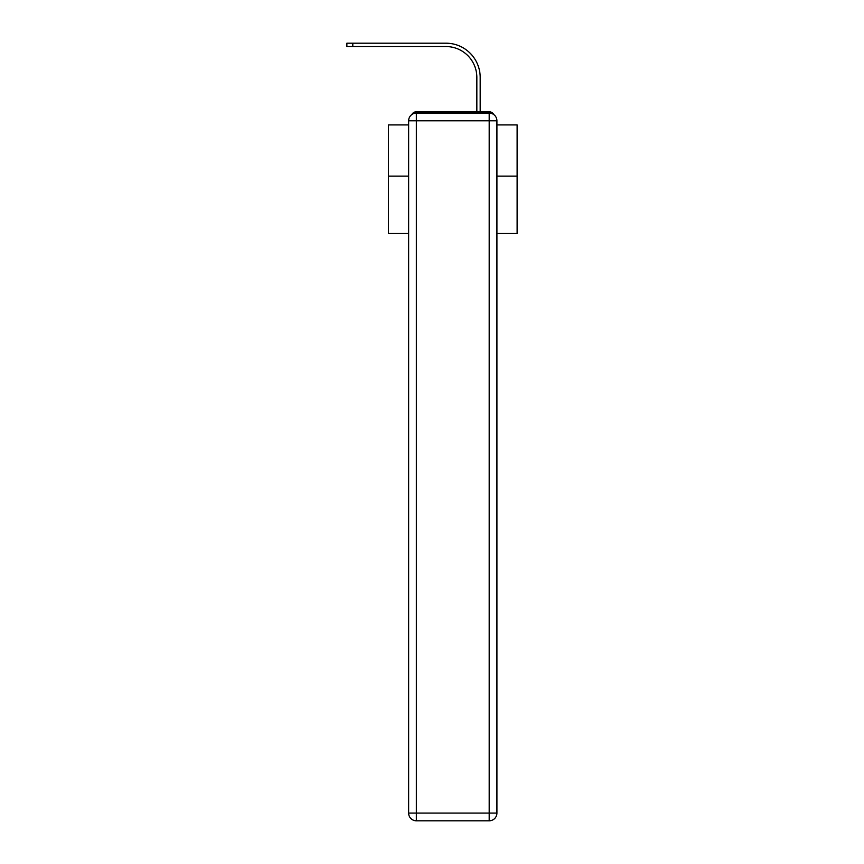<?xml version="1.0" encoding="UTF-8"?>
<svg xmlns="http://www.w3.org/2000/svg" width="864" height="864" viewBox="0 0 864 864"><rect width="100%" height="100%" fill="white"/><g stroke="black" fill="none" stroke-linecap="round" stroke-linejoin="round"><path stroke-width="1.3" d="M496.919 233.518L517.126 233.518L517.126 124.913L496.919 124.913M408.64 176.126L388.444 176.126L388.444 124.913L408.64 124.913M388.444 176.126L388.444 233.518L408.64 233.518M493.776 114.577A5.152 5.152 0 0 0 489.197 111.78L416.362 111.78A5.152 5.152 0 0 0 411.793 114.577M517.126 176.126L496.919 176.126M416.362 111.78L432.713 111.78M472.856 111.78L476.842 111.78L476.842 77.425A30.888 30.888 0 0 0 445.964 46.548A30.888 30.888 0 0 1 476.842 77.425A30.888 30.888 0 0 0 445.964 46.548A30.888 30.888 0 0 1 476.842 77.425A30.888 30.888 0 0 0 445.964 46.548A30.888 30.888 0 0 1 476.842 77.425A30.888 30.888 0 0 0 445.964 46.548A30.888 30.888 0 0 1 476.842 77.425A30.888 30.888 0 0 0 445.964 46.548A30.888 30.888 0 0 1 476.842 77.425A30.888 30.888 0 0 0 445.964 46.548A30.888 30.888 0 0 1 476.842 77.425A30.888 30.888 0 0 0 445.964 46.548A30.888 30.888 0 0 1 476.842 77.425A30.888 30.888 0 0 0 445.964 46.548A30.888 30.888 0 0 1 476.842 77.425A30.888 30.888 0 0 0 445.964 46.548A30.888 30.888 0 0 1 476.842 77.425A30.888 30.888 0 0 0 445.964 46.548A30.888 30.888 0 0 1 476.842 77.425A30.888 30.888 0 0 0 445.964 46.548A30.888 30.888 0 0 1 476.842 77.425A30.888 30.888 0 0 0 445.964 46.548A30.888 30.888 0 0 1 476.842 77.425A30.888 30.888 0 0 0 445.964 46.548A30.888 30.888 0 0 1 476.842 77.425A30.888 30.888 0 0 0 445.964 46.548A30.888 30.888 0 0 1 476.842 77.425A30.888 30.888 0 0 0 445.964 46.548A30.888 30.888 0 0 1 476.842 77.425A30.888 30.888 0 0 0 445.964 46.548A30.888 30.888 0 0 1 476.842 77.425A30.888 30.888 0 0 0 445.964 46.548A30.888 30.888 0 0 1 476.842 77.425A30.888 30.888 0 0 0 445.964 46.548A30.888 30.888 0 0 1 476.842 77.425A30.888 30.888 0 0 0 445.964 46.548A30.888 30.888 0 0 1 476.842 77.425A30.888 30.888 0 0 0 445.964 46.548A30.888 30.888 0 0 1 476.842 77.425A30.888 30.888 0 0 0 445.964 46.548L346.874 46.548L346.874 43.2L352.804 43.2L352.804 46.548M352.804 43.2L445.964 43.2A34.225 34.225 0 0 1 480.19 77.425L480.19 111.78L480.19 77.425L480.19 111.78L480.19 77.425L480.19 111.78L480.19 77.425L480.19 111.78L480.19 77.425L480.19 111.78L480.19 77.425L480.19 111.78L480.19 77.425L480.19 111.78L480.19 77.425L480.19 111.78L480.19 77.425L480.19 111.78L480.19 77.425L480.19 111.78L480.19 77.425L480.19 111.78L480.19 77.425L480.19 111.78L480.19 77.425L480.19 111.78L480.19 77.425L480.19 111.78L480.19 77.425L480.19 111.78L480.19 77.425L480.19 111.78L480.19 77.425L480.19 111.78L480.19 77.425L480.19 111.78L480.19 77.425L480.19 111.78L480.19 77.425L480.19 111.78L480.19 77.425L480.19 111.78L489.197 111.78M416.362 113.076L489.197 113.076A7.722 7.722 0 0 1 496.919 120.798L496.919 813.078A7.722 7.722 0 0 1 489.197 820.8L416.362 820.8L416.362 813.078L489.197 813.078L489.197 120.798L416.362 120.798L416.362 813.078L408.64 813.078L408.64 120.798L416.362 120.798L416.362 113.076A7.722 7.722 0 0 0 408.64 120.798A7.722 7.722 0 0 1 416.362 113.076M408.64 813.078A7.722 7.722 0 0 0 416.362 820.8A7.722 7.722 0 0 1 408.64 813.078M489.197 820.8A7.722 7.722 0 0 0 496.919 813.078L489.197 813.078L489.197 820.8M496.919 120.798A7.722 7.722 0 0 0 489.197 113.076L489.197 120.798L496.919 120.798"/></g></svg>
